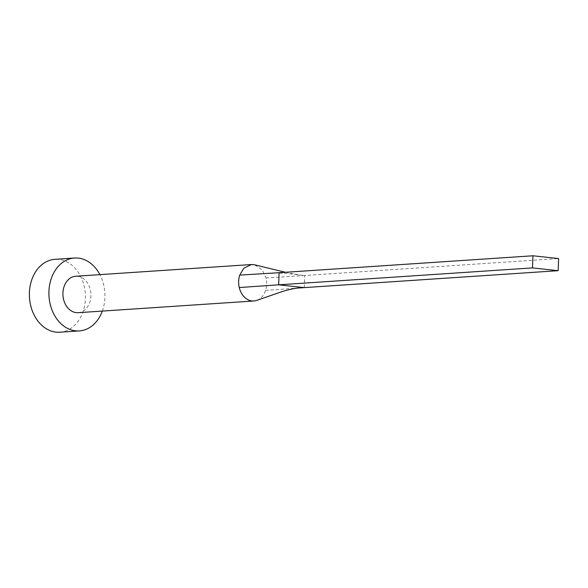 <?xml version="1.0" encoding="UTF-8"?>
<svg xmlns="http://www.w3.org/2000/svg" width="588" height="588" viewBox="0 0 588 588"><rect width="100%" height="100%" fill="white"/><g stroke="black" fill="none" stroke-linecap="round" stroke-linejoin="round"><path stroke-width="0.44" stroke-dasharray="2.94 2.21" d="M256.868 300.343A18.265 13.994 86.2 0 0 265.585 290.399A18.265 13.994 86.2 0 0 266.658 284.276A18.265 13.994 86.2 0 0 266.041 277.97L262.38 270.076L254.766 264.828M78.138 312.691A18.265 13.994 86.2 0 0 90.919 295.984A18.265 13.994 86.2 0 0 75.712 276.242M102.319 311.081A36.529 27.989 86.2 0 0 104.921 297.506A36.529 27.989 86.2 0 0 99.894 274.633M59.829 332.22A36.529 27.989 86.2 0 0 85.392 298.807A36.529 27.989 86.2 0 0 54.971 259.315M265.585 290.399L299.196 287.98M266.041 277.97L304.76 275.485L279.102 272.7M304.319 287.606L304.76 275.485L558.6 258.566M285.474 272.273L299.505 274.912M274.177 273.001L284.357 273.266"/><path stroke-width="0.88" d="M285.474 272.273L254.766 264.828L251.444 264.534L75.712 276.242A18.265 13.994 86.2 0 0 62.923 292.949A18.265 13.994 86.2 0 0 78.138 312.691L253.869 300.983A18.265 13.994 86.2 0 0 256.868 300.343L281.63 291.766C289.553 289.259 296.227 288.032 299.196 287.98L304.319 287.606L278.653 284.82L239.272 287.539A18.265 13.994 86.2 0 0 253.869 300.983M251.444 264.534L243.785 268.224L239.728 275.111A18.265 13.994 86.2 0 0 238.654 281.233A18.265 13.994 86.2 0 0 239.272 287.539M99.894 274.633A36.529 27.989 86.2 0 0 74.492 258.014A36.529 27.989 86.2 0 0 48.929 291.428A36.529 27.989 86.2 0 0 79.351 330.919A36.529 27.989 86.2 0 0 102.319 311.081M74.492 258.014L54.971 259.315A36.529 27.989 86.2 0 0 29.4 292.728A36.529 27.989 86.2 0 0 59.829 332.22L79.351 330.919M239.728 275.111L279.102 272.7L278.653 284.82L532.493 267.9L558.159 270.686L304.319 287.606M558.159 270.686L558.6 258.566L532.934 255.78L279.102 272.7M532.934 255.78L532.493 267.9"/></g></svg>
